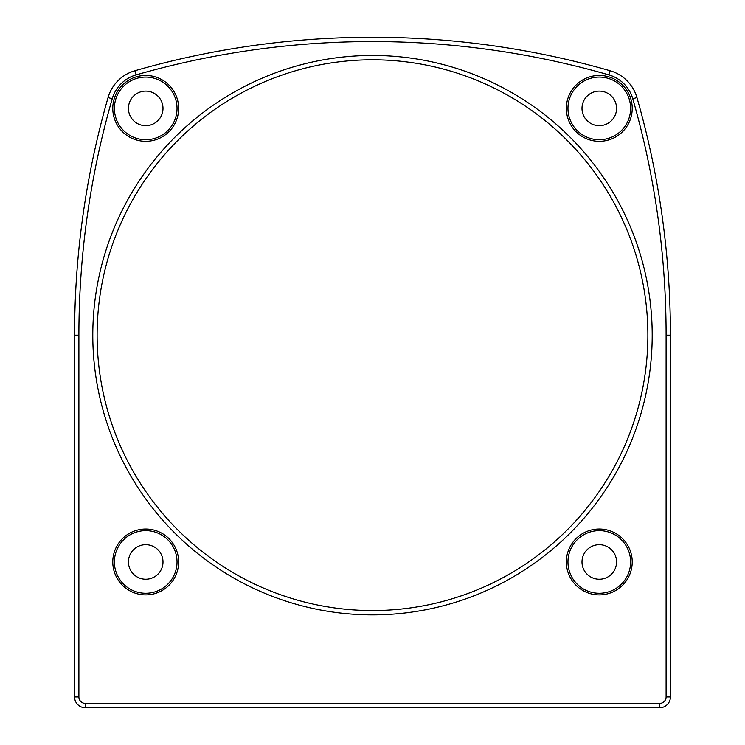 <?xml version="1.0" encoding="UTF-8"?>
<svg xmlns="http://www.w3.org/2000/svg" width="745" height="745" viewBox="0 0 745 745"><rect width="100%" height="100%" fill="white"/><g stroke="black" fill="none" stroke-linecap="round" stroke-linejoin="round"><path stroke-width="1.12" d="M659.623 707.75L85.377 707.75A10.803 10.803 0 0 1 74.575 696.947L74.575 335.175A859.488 859.488 0 0 1 108.072 97.558A39.168 39.168 0 0 1 134.882 70.747A859.488 859.488 0 0 1 610.118 70.747A39.168 39.168 0 0 1 636.928 97.558A859.488 859.488 0 0 1 670.425 335.175L670.425 696.947A10.803 10.803 0 0 1 659.623 707.75L659.623 703.429A6.482 6.482 0 0 0 666.105 696.947L666.105 335.175A855.167 855.167 0 0 0 632.775 98.759A34.847 34.847 0 0 0 608.916 74.9A855.167 855.167 0 0 0 136.084 74.9A34.847 34.847 0 0 0 112.225 98.759A855.167 855.167 0 0 0 78.895 335.175L78.895 696.947A6.482 6.482 0 0 0 85.377 703.429L659.623 703.429M178.651 108.388A32.938 32.938 0 0 1 129.248 136.912A32.938 32.938 0 0 1 129.248 79.864A32.938 32.938 0 0 1 178.651 108.388M632.226 108.388A32.938 32.938 0 0 1 582.814 136.912A32.938 32.938 0 0 1 582.814 79.864A32.938 32.938 0 0 1 632.226 108.388M632.226 561.963A32.938 32.938 0 0 1 582.814 590.487A32.938 32.938 0 0 1 582.814 533.439A32.938 32.938 0 0 1 632.226 561.963M178.651 561.963A32.938 32.938 0 0 1 129.248 590.487A32.938 32.938 0 0 1 129.248 533.439A32.938 32.938 0 0 1 178.651 561.963M652.201 335.175A279.701 279.701 0 0 1 232.645 577.403A279.701 279.701 0 0 1 232.645 92.948A279.701 279.701 0 0 1 652.201 335.175M616.562 108.388A17.275 17.275 0 0 1 590.645 123.353A17.275 17.275 0 0 1 590.645 93.423A17.275 17.275 0 0 1 616.562 108.388M162.997 108.388A17.275 17.275 0 0 1 137.08 123.353A17.275 17.275 0 0 1 137.08 93.423A17.275 17.275 0 0 1 162.997 108.388M616.562 561.963A17.275 17.275 0 0 1 590.645 576.928A17.275 17.275 0 0 1 590.645 546.998A17.275 17.275 0 0 1 616.562 561.963M128.438 561.963A17.275 17.275 0 0 0 145.713 579.238A17.275 17.275 0 0 0 162.997 561.963A17.275 17.275 0 0 0 145.713 544.679A17.275 17.275 0 0 0 128.438 561.963M647.88 335.175A275.38 275.38 0 0 0 234.805 96.692A275.38 275.38 0 0 0 234.805 573.659A275.38 275.38 0 0 0 647.88 335.175M630.605 561.963A31.318 31.318 0 0 0 583.624 534.836A31.318 31.318 0 0 0 583.624 589.081A31.318 31.318 0 0 0 630.605 561.963M177.031 108.388A31.318 31.318 0 0 0 130.058 81.27A31.318 31.318 0 0 0 130.058 135.516A31.318 31.318 0 0 0 177.031 108.388M177.031 561.963A31.318 31.318 0 0 0 130.058 534.836A31.318 31.318 0 0 0 130.058 589.081A31.318 31.318 0 0 0 177.031 561.963M630.605 108.388A31.318 31.318 0 0 0 583.624 81.27A31.318 31.318 0 0 0 583.624 135.516A31.318 31.318 0 0 0 630.605 108.388M74.575 335.175L78.895 335.175M78.895 696.947L74.575 696.947M85.377 703.429L85.377 707.75M108.072 97.558L112.225 98.759M134.882 70.747L136.084 74.9M666.105 696.947L670.425 696.947M610.118 70.747L608.916 74.9M666.105 335.175L670.425 335.175M636.928 97.558L632.775 98.759"/></g></svg>
